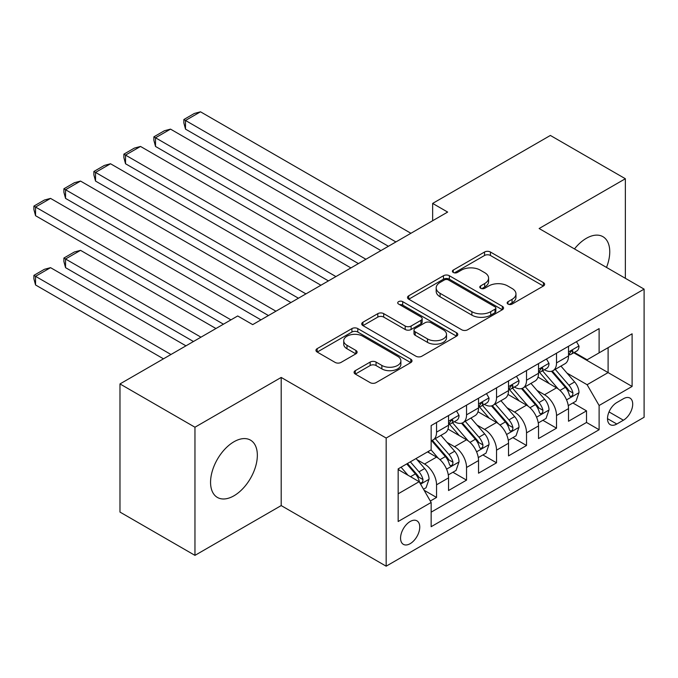 <?xml version="1.0" encoding="UTF-8"?>
<svg xmlns="http://www.w3.org/2000/svg" width="678" height="678" viewBox="0 0 678 678"><rect width="100%" height="100%" fill="white"/><g stroke="black" fill="none" stroke-linecap="round" stroke-linejoin="round"><path stroke-width="1.02" d="M508.017 304.075A2.915 1.687 0 0 0 512.136 304.075L543.417 286.014A4.161 2.407 0 0 0 544.637 284.311A4.161 2.407 0 0 0 543.417 282.616L490.431 252.021A4.161 2.407 0 0 0 484.541 252.021L453.26 270.073A2.915 1.687 0 0 0 452.404 271.268A2.915 1.687 0 0 0 453.26 272.454A2.915 1.687 0 0 0 457.379 272.454L461.43 270.115A13.323 7.695 0 0 1 480.27 270.115L484.685 272.666A13.323 7.695 0 0 1 488.592 278.107A13.323 7.695 0 0 1 484.685 283.548L480.643 285.887A2.915 1.687 0 0 0 479.787 287.074A2.915 1.687 0 0 0 480.643 288.26A2.915 1.687 0 0 0 484.762 288.26L488.813 285.93A13.323 7.695 0 0 1 507.653 285.93L512.068 288.472A13.323 7.695 0 0 1 515.966 293.913A13.323 7.695 0 0 1 512.068 299.354L508.017 301.693A2.915 1.687 0 0 0 507.161 302.88A2.915 1.687 0 0 0 508.017 304.075L508.017 301.693M233.952 495.796A33.086 19.103 120 0 0 255.564 466.642A33.086 19.103 120 0 0 250.496 440.132A33.086 19.103 120 0 0 233.952 441.768A33.086 19.103 120 0 0 212.341 470.922A33.086 19.103 120 0 0 217.409 497.44A33.086 19.103 120 0 0 233.952 495.796M606.505 267.429A33.086 19.103 120 0 0 602.903 236.664A33.086 19.103 120 0 0 586.368 238.309A33.086 19.103 120 0 0 574.469 248.928M410.156 543.68A13.577 7.839 120 0 0 419.021 531.713A13.577 7.839 120 0 0 416.945 520.84A13.577 7.839 120 0 0 410.156 521.509A13.577 7.839 120 0 0 401.291 533.476A13.577 7.839 120 0 0 403.368 544.349A13.577 7.839 120 0 0 410.156 543.68M355.297 370.654A4.161 2.407 0 0 0 354.077 372.358A4.161 2.407 0 0 0 355.297 374.053L370.163 382.638A4.161 2.407 0 0 0 376.053 382.638L410.792 362.586A4.161 2.407 0 0 0 412.012 360.882A4.161 2.407 0 0 0 410.792 359.179L357.798 328.593A4.161 2.407 0 0 0 351.916 328.593L317.177 348.645A4.161 2.407 0 0 0 315.956 350.348A4.161 2.407 0 0 0 317.177 352.043L335.135 362.416A4.161 2.407 0 0 0 341.017 362.416L355.891 353.831A4.161 2.407 0 0 0 357.111 352.128A4.161 2.407 0 0 0 355.891 350.433L346.983 345.288A11.136 6.433 0 0 1 343.721 340.737A11.136 6.433 0 0 1 350.594 334.805A11.136 6.433 0 0 1 362.73 336.195L397.622 356.34A11.136 6.433 0 0 1 400.884 360.882A11.136 6.433 0 0 1 394.003 366.823A11.136 6.433 0 0 1 381.867 365.434L376.053 362.069A4.161 2.407 0 0 0 370.163 362.069L355.297 370.654L355.297 374.053M281.192 377.443L194.959 427.225L119.981 383.934L119.981 512.076L194.959 555.367L281.192 505.585L386.163 566.189L386.163 438.047L281.192 377.443L281.192 505.585M625.353 278.302L625.353 178.738L539.129 228.52L644.1 289.125L386.163 438.047M625.353 178.738L550.375 135.447L432.649 203.417L432.649 220.731M119.981 383.934L237.698 315.965L252.699 324.626L447.65 212.07L432.649 203.417M461.726 329.779A4.161 2.407 0 0 0 467.608 329.779L502.347 309.719A4.161 2.407 0 0 0 503.568 308.024A4.161 2.407 0 0 0 502.347 306.32L449.361 275.726A4.161 2.407 0 0 0 443.471 275.726L408.732 295.786A4.161 2.407 0 0 0 407.512 297.481A4.161 2.407 0 0 0 408.732 299.184L461.726 329.779M399.74 304.702A2.915 1.687 0 0 1 402.698 305.108L402.698 301.651L456.574 332.754A4.161 2.407 0 0 1 457.794 334.449A4.161 2.407 0 0 1 456.574 336.152L421.835 356.213A4.161 2.407 0 0 1 415.945 356.213L362.95 325.618L362.95 322.211A4.161 2.407 0 0 0 361.73 323.914A4.161 2.407 0 0 0 362.95 325.618M362.95 322.211L377.824 313.634A4.161 2.407 0 0 1 383.706 313.634L405.198 326.042A4.161 2.407 0 0 0 411.088 326.042L420.953 320.347A4.161 2.407 0 0 0 422.165 318.643A4.161 2.407 0 0 0 420.953 316.948L398.579 304.032A2.915 1.687 0 0 1 397.723 302.837A2.915 1.687 0 0 1 399.52 301.286A2.915 1.687 0 0 1 402.698 301.651M430.327 501.034L436.547 497.44L424.106 490.253M417.021 459.676L424.555 464.023A16.967 9.797 60 0 1 436.547 484.804L448.548 477.871L448.548 490.516L466.54 480.126L452.896 472.244M447.014 442.361L454.548 446.709A16.967 9.797 60 0 1 466.54 467.489L478.541 460.557L478.541 473.202L496.533 462.811L482.889 454.93M477.007 425.038L484.541 429.386A16.967 9.797 60 0 1 496.533 450.167L508.534 443.243L508.534 455.887L526.526 445.497L512.882 437.615M507 407.724L514.534 412.071A16.967 9.797 60 0 1 526.526 432.852L538.527 425.928L538.527 438.564L556.519 428.182L556.519 415.538A16.967 9.797 -120 0 0 544.527 394.757L536.993 390.409M542.875 420.301L556.519 428.182M448.548 477.871A16.967 9.797 -120 0 0 436.547 457.099L427.555 451.904M478.541 460.557A16.967 9.797 -120 0 0 466.54 439.776L447.997 429.072M508.534 443.243A16.967 9.797 -120 0 0 496.533 422.462L477.99 411.758M538.527 425.928A16.967 9.797 -120 0 0 526.526 405.147L507.983 394.435M623.404 398.74L616.81 402.554A13.145 7.594 120 0 0 608.217 414.139A13.145 7.594 120 0 0 610.234 424.674A13.145 7.594 120 0 0 616.81 424.021L623.404 420.216A13.145 7.594 120 0 0 631.998 408.622A13.145 7.594 120 0 0 629.981 398.088A13.145 7.594 120 0 0 623.404 398.74M386.163 566.189L644.1 417.267L644.1 289.125M398.164 493.804L419.157 481.685L431.149 502.466L431.149 526.704L599.115 429.733L599.115 405.495L587.114 384.714L566.986 373.095M431.149 502.466L398.164 521.509L398.164 468.871L431.149 449.819L431.149 425.581L599.115 328.61L599.115 352.848L632.099 333.805L632.099 386.443L599.115 405.495M454.387 421.682L454.548 421.767A16.967 9.797 60 0 0 463.032 422.614L475.024 415.682A16.967 9.797 -120 0 0 478.541 407.919L478.541 398.223M484.38 404.368L484.541 404.452A16.967 9.797 60 0 0 493.025 405.291L505.017 398.367A16.967 9.797 -120 0 0 508.534 390.604L508.534 380.9M514.373 387.045L514.534 387.138A16.967 9.797 60 0 0 523.018 387.977L535.01 381.053A16.967 9.797 -120 0 0 538.527 373.281L538.527 363.586M431.149 512.161L586.512 422.462L586.512 410.86L568.52 421.25L568.52 408.614A16.967 9.797 -120 0 0 556.519 387.833L537.976 377.121M544.366 369.73L544.527 369.824A16.967 9.797 -120 0 0 553.011 370.663A16.967 9.797 -120 0 0 556.519 362.899L556.519 353.196M553.011 370.663L565.003 363.739A16.967 9.797 -120 0 0 568.52 355.967L568.52 346.272M436.547 422.462L436.547 432.157A16.967 9.797 60 0 1 433.039 439.929A16.967 9.797 60 0 1 431.149 440.615M433.039 439.929L445.031 433.005A16.967 9.797 -120 0 0 448.548 425.233L448.548 415.538M466.54 405.147L466.54 414.843A16.967 9.797 60 0 1 463.032 422.614M496.533 387.833L496.533 397.528A16.967 9.797 60 0 1 493.025 405.291M526.526 370.519L526.526 380.214A16.967 9.797 60 0 1 523.018 387.977M526.526 432.852L526.526 445.497M496.533 450.167L496.533 462.811M466.54 467.489L466.54 480.126M436.547 484.804L436.547 497.44M419.157 481.685L398.164 469.566M587.114 384.714L608.107 372.595L608.107 347.661L632.099 333.805M573.758 352.763L632.099 386.443M574.359 352.416L587.114 359.781L599.115 352.848M194.959 427.225L194.959 555.367M572.868 402.986L586.512 410.86M586.512 422.462L599.115 429.733M509.186 304.481L512.068 302.82A13.323 7.695 0 0 0 515.966 297.379L515.966 293.913M488.592 278.107L488.592 281.573A13.323 7.695 0 0 1 484.685 287.014L481.804 288.675M543.366 286.04L490.431 255.479A4.161 2.407 0 0 0 484.541 255.479L454.421 272.87M502.296 309.753L449.361 279.192A4.161 2.407 0 0 0 443.471 279.192L408.792 299.218M494.991 309.21A2.915 1.687 0 0 0 495.847 308.024A2.915 1.687 0 0 0 494.991 306.829L448.48 279.98A2.915 1.687 0 0 0 444.353 279.98L440.081 282.446A13.323 7.695 0 0 0 436.183 287.879A13.323 7.695 0 0 0 440.081 293.32L471.88 311.677A13.323 7.695 0 0 0 490.719 311.677L494.991 309.21L494.991 312.677A2.915 1.687 0 0 0 495.847 311.482L495.847 308.024M436.183 287.879L436.183 291.345A13.323 7.695 0 0 0 440.081 296.786L440.081 293.32M494.991 312.677L490.719 315.143A13.323 7.695 0 0 1 471.88 315.143L440.081 296.786M363.01 325.643L377.824 317.092L377.824 313.634M422.165 318.643L422.165 322.109A4.161 2.407 0 0 1 420.953 323.804L411.088 329.5A4.161 2.407 0 0 1 405.198 329.5L383.706 317.092A4.161 2.407 0 0 0 377.824 317.092M402.698 305.108L456.514 336.186M427.496 338.915A11.136 6.433 0 0 0 439.641 340.305A11.136 6.433 0 0 0 446.514 334.364A11.136 6.433 0 0 0 443.251 329.822L430.962 322.728A4.161 2.407 0 0 0 425.072 322.728L415.207 328.415A4.161 2.407 0 0 0 413.987 330.118A4.161 2.407 0 0 0 415.207 331.822L427.496 338.915L427.496 342.382A11.136 6.433 0 0 0 439.641 343.771A11.136 6.433 0 0 0 446.514 337.83L446.514 334.364M413.987 330.118L413.987 333.584A4.161 2.407 0 0 0 415.207 335.279L415.207 331.822M427.496 342.382L415.207 335.279M400.884 360.882L400.884 364.349A11.136 6.433 0 0 1 394.003 370.29A11.136 6.433 0 0 1 381.867 368.891L376.053 365.535A4.161 2.407 0 0 0 370.163 365.535L355.357 374.087M343.721 340.737L343.721 344.204A11.136 6.433 0 0 0 346.983 348.755L346.983 345.288M355.831 353.865L346.983 348.755M410.741 362.611L357.798 332.05A4.161 2.407 0 0 0 351.916 332.05L317.228 352.077M568.266 405.639L576.02 401.164L579.012 392.503A11.238 6.492 -120 0 0 574.639 381.951L560.935 366.086M558.189 388.926L542.527 370.798M185.509 198.391L328.423 280.904L125.532 163.762L123.879 157.61L123.879 154.152L134.371 148.092L140.524 146.448L125.532 155.101L125.532 163.762M549.273 383.646L540.188 373.12A26.934 15.552 -120 0 0 539.349 372.188M551.477 371.273L565.342 387.324A11.238 6.492 60 0 1 569.351 395.062L570.164 396.393L571.681 396.181L572.698 394.943L572.944 392.986A11.238 6.492 -120 0 0 568.935 385.24L555.24 369.374M552.29 371.01L567.189 388.257A5.729 3.305 60 0 1 568.63 390.494L572.944 392.986M395.91 241.944L185.509 120.472L185.509 129.125L388.409 246.275M576.47 341.687L579.012 346.102A11.238 6.492 60 0 1 576.69 351.068L570.986 354.365A11.238 6.492 -120 0 0 572.944 351.772L572.707 350.772L571.308 351.051L569.351 353.848A11.238 6.492 60 0 1 568.52 355.45M410.91 233.283L200.51 111.811L185.509 120.472L183.865 119.514L194.357 113.455L200.51 111.811M568.893 354.891L568.935 354.891A11.238 6.492 -120 0 0 570.986 354.365M185.509 129.125L183.865 122.981L183.865 119.514M538.273 422.953L546.027 418.479L549.019 409.826A11.238 6.492 -120 0 0 544.646 399.266L530.942 383.401M528.196 406.241L512.534 388.113M155.516 215.706L298.43 298.218L95.539 181.077L93.886 174.932L93.886 171.466L104.387 165.407L110.531 163.762L95.539 172.415L95.539 181.077M519.28 400.961L510.195 390.443A26.934 15.552 -120 0 0 509.356 389.503M521.484 388.587L535.349 404.639A11.238 6.492 60 0 1 539.357 412.377L540.171 413.716L541.688 413.495L542.705 412.266L542.951 410.3A11.238 6.492 -120 0 0 538.942 402.562L525.247 386.689M522.306 388.325L537.196 405.571A5.729 3.305 60 0 1 538.637 407.809L542.951 410.3M508.28 440.268L516.034 435.793L519.026 427.14A11.238 6.492 -120 0 0 514.653 416.589L500.949 400.715M498.203 423.564L482.541 405.427M125.532 233.029L268.437 315.533L65.546 198.391L63.893 192.247L63.893 188.781L74.394 182.721L80.538 181.077L65.546 189.738L65.546 198.391M489.287 418.284L480.202 407.758A26.934 15.552 -120 0 0 479.363 406.817M491.491 405.902L505.356 421.953A11.238 6.492 60 0 1 509.364 429.699L510.178 431.03L511.695 430.818L512.712 429.581L512.958 427.615A11.238 6.492 -120 0 0 508.958 419.877L495.254 404.012M492.313 405.639L507.203 422.886A5.729 3.305 60 0 1 508.644 425.123L512.958 427.615M478.287 457.591L486.041 453.116L489.033 444.454A11.238 6.492 -120 0 0 484.66 433.903L470.956 418.038M468.21 440.878L452.548 422.741M95.539 250.343L223.452 324.194L35.553 215.706L33.9 209.561L33.9 206.095L44.401 200.035L50.545 198.391L35.553 207.053L35.553 215.706M459.294 435.598L450.209 425.072A26.934 15.552 -120 0 0 449.37 424.131M461.498 423.225L475.363 439.268A11.238 6.492 60 0 1 479.371 447.014L480.185 448.344L481.702 448.133L482.719 446.895L482.965 444.938A11.238 6.492 -120 0 0 478.965 437.191L465.261 421.326M462.32 422.962L477.21 440.2A5.729 3.305 60 0 1 478.651 442.446L482.965 444.938M448.294 474.905L456.048 470.43L459.04 461.769A11.238 6.492 -120 0 0 454.667 451.217L440.963 435.352M200.959 337.178L65.546 258.996L80.538 250.343L215.951 328.525M438.217 458.192L431.047 449.887M65.546 267.657L63.893 261.513L63.893 258.047L65.546 258.996L65.546 267.657L193.459 341.509M429.301 452.912L428.14 451.565M431.505 440.539L445.37 456.582A11.238 6.492 60 0 1 449.378 464.328L450.192 465.659L451.718 465.447L452.726 464.21L452.98 462.252A11.238 6.492 -120 0 0 448.972 454.506L435.268 438.641M432.327 440.276L447.217 457.514A5.729 3.305 60 0 1 448.658 459.76L452.98 462.252M63.893 258.047L74.394 251.987L80.538 250.343M365.917 259.259L155.516 137.787L155.516 146.448L358.416 263.589M546.476 359.001L549.019 363.416A11.238 6.492 60 0 1 546.697 368.391L540.993 371.68A11.238 6.492 -120 0 0 542.951 369.086L542.714 368.095L541.315 368.374L539.357 371.163A11.238 6.492 60 0 1 538.527 372.764M380.917 250.597L170.517 129.125L155.516 137.787L153.872 136.837L164.364 130.769L170.517 129.125M538.9 372.205L538.942 372.205A11.238 6.492 -120 0 0 540.993 371.68M155.516 146.448L153.872 140.295L153.872 136.837M335.924 276.573L123.879 154.152M516.483 376.315L519.026 380.731A11.238 6.492 60 0 1 516.704 385.706L511 388.994A11.238 6.492 -120 0 0 512.958 386.401L512.721 385.409L511.322 385.689L509.364 388.486A11.238 6.492 60 0 1 508.534 390.079M350.924 267.92L140.524 146.448M508.907 389.519L508.958 389.519A11.238 6.492 -120 0 0 511 388.994M305.931 293.888L93.886 171.466M486.49 393.63L489.033 398.045A11.238 6.492 60 0 1 486.711 403.02L481.016 406.308A11.238 6.492 -120 0 0 482.965 403.724L482.736 402.724L481.329 403.003L479.371 405.8A11.238 6.492 60 0 1 478.541 407.402M320.931 285.235L110.531 163.762M478.914 406.834L478.965 406.834A11.238 6.492 -120 0 0 481.016 406.308M275.938 311.21L63.893 188.781M456.497 410.944L459.04 415.36A11.238 6.492 60 0 1 456.718 420.335L451.023 423.623A11.238 6.492 -120 0 0 452.98 421.038L452.743 420.038L451.336 420.318L449.378 423.114A11.238 6.492 60 0 1 448.548 424.716M290.938 302.549L80.538 181.077M448.921 424.157L448.972 424.148A11.238 6.492 -120 0 0 451.023 423.623M423.504 489.219L426.055 487.745L429.055 479.083A11.238 6.492 -120 0 0 424.674 468.532L416.046 458.54M170.966 354.501L35.553 276.319L50.545 267.657L185.958 345.839M407.995 475.244L401.054 467.201M35.553 284.972L33.9 278.827L33.9 275.361L35.553 276.319L35.553 284.972L163.466 358.823M399.317 470.227L398.164 468.896M406.749 463.913L415.377 473.897A11.238 6.492 60 0 1 419.385 481.643L420.199 482.973L421.724 482.761L422.741 481.524L422.987 479.566A11.238 6.492 -120 0 0 418.979 471.82L410.351 461.837M407.444 463.506L417.224 474.837A5.729 3.305 60 0 1 418.665 477.075L422.987 479.566M33.9 275.361L44.401 269.302L50.545 267.657M230.952 319.863L33.9 206.095M260.945 319.863L50.545 198.391M424.555 464.023L436.547 457.099M454.548 446.709L466.54 439.776M484.541 429.386L496.533 422.462M514.534 412.071L526.526 405.147M544.527 394.757L556.519 387.833M556.519 362.899L568.52 355.967M436.547 432.157L448.548 425.233M466.54 414.843L478.541 407.919M496.533 397.528L508.534 390.604M526.526 380.214L538.527 373.281M556.519 415.538L568.52 408.614M609.022 411.91L623.404 420.216M607.505 418.657L616.81 424.021M512.068 302.82L512.068 299.354M480.643 288.26L480.643 285.887M484.685 287.014L484.685 283.548M453.26 272.454L453.26 270.073M484.541 255.479L484.541 252.021M490.431 255.479L490.431 252.021M543.417 286.014L543.417 282.616M408.732 299.184L408.732 295.786M443.471 279.192L443.471 275.726M449.361 279.192L449.361 275.726M502.347 309.719L502.347 306.32M471.88 315.143L471.88 311.677M490.719 315.143L490.719 311.677M383.706 317.092L383.706 313.634M405.198 329.5L405.198 326.042M411.088 329.5L411.088 326.042M420.953 323.804L420.953 320.347M456.574 336.152L456.574 332.754M370.163 365.535L370.163 362.069M376.053 365.535L376.053 362.069M381.867 368.891L381.867 365.434M355.891 353.831L355.891 350.433M317.177 352.043L317.177 348.645M351.916 332.05L351.916 328.593M357.798 332.05L357.798 328.593M410.792 362.586L410.792 359.179M566.554 399.876L578.944 392.723M568.935 385.24L574.639 381.951M559.977 390.418L565.342 387.324M578.944 345.966L568.52 351.984M571.495 350.933L572.944 351.772M536.561 417.19L548.951 410.037M538.942 402.562L544.646 399.266M529.984 407.732L535.349 404.639M506.568 434.505L518.958 427.352M508.958 419.877L514.653 416.589M499.991 425.047L505.356 421.953M476.575 451.828L488.965 444.675M478.965 437.191L484.66 433.903M469.998 442.361L475.363 439.268M446.582 469.142L458.972 461.989M448.972 454.506L454.667 451.217M440.005 459.676L445.37 456.582M548.951 363.289L538.527 369.307M541.502 368.247L542.951 369.086M518.958 380.604L508.534 386.621M511.509 385.57L512.958 386.401M488.965 397.918L478.541 403.935M481.516 402.885L482.965 403.724M458.972 415.233L448.548 421.25M451.523 420.199L452.98 421.038M420.58 484.151L428.979 479.304M418.979 471.82L424.674 468.532M410.529 476.702L415.377 473.897"/></g></svg>
